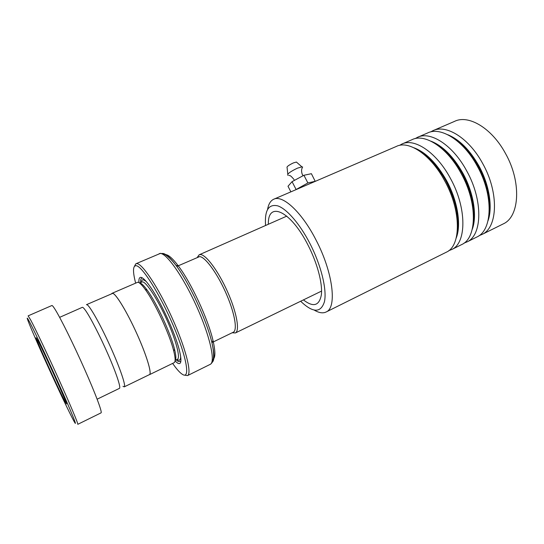 <?xml version="1.0" encoding="UTF-8"?>
<svg xmlns="http://www.w3.org/2000/svg" width="544" height="544" viewBox="0 0 544 544"><rect width="100%" height="100%" fill="white"/><g stroke="black" fill="none" stroke-linecap="round" stroke-linejoin="round"><path stroke-width="0.82" d="M122.964 386.322L124.263 386.852C126.147 385.948 119.891 367.588 110.078 345.977C100.3 324.374 89.787 305.762 87.006 304.715L86.448 304.688M149.376 374.646L149.512 374.585C152.028 373.368 146.458 354.926 136.789 333.574C127.146 312.215 116.178 294.086 112.758 293.345L86.537 304.647M176.78 266.438L199.519 256.639C204.802 256.448 216.764 272.469 225.597 292.271C234.478 312.059 237.755 330.052 233.369 332.187L233.138 332.296M232.866 332.425C237.837 331.35 235.022 313.636 226.1 293.393C217.24 273.136 204.891 256.394 199.505 256.605L198.057 257.02M197.329 257.346L199.084 254.85L200.294 254.572C205.788 254.32 218.232 270.898 227.412 291.468C236.647 312.018 240.013 330.711 235.43 332.942L232.152 332.778M175.025 361.005L177.745 363.202C181.302 364.949 181.866 360.74 179.445 350.574C175.243 333.003 159.65 299.343 149.253 285.362C145.568 280.31 142.807 277.637 140.978 277.358C139.339 277.195 138.666 278.963 138.972 282.656M142.487 277.991C141.093 277.95 140.461 279.432 140.597 282.438M176.242 359.897L178.391 361.529L180.86 361.345M175.1 360.4C176.27 359.258 176.079 355.545 174.529 349.275C170.734 333.438 156.468 302.634 147.111 290.027C143.922 285.648 141.528 283.308 139.93 283.002M173.992 362.753L174.162 362.671C175.576 361.76 175.433 357.877 173.733 351.03C169.776 334.621 154.931 302.552 145.248 289.469C141.95 284.927 139.482 282.499 137.85 282.193L112.139 293.277M165.845 254.633C168.79 255.007 172.992 258.828 178.459 266.098C191.277 282.948 208.107 319.165 212.996 340.469C215.723 352.342 215.492 358.775 212.303 359.781M172.625 363.419L175.277 367.044C178.16 370.797 180.588 373.266 182.56 374.442C190.434 379.494 186.83 357.32 173.305 325.625C159.861 293.95 141.746 265.479 135.986 265.696C133.185 265.805 132.77 270.375 134.749 279.419L135.585 282.921M134.422 266.363L135.823 263.799L136.823 263.602C142.317 263.473 158.399 287.592 171.897 317.465C185.45 347.33 192.12 373.429 187.564 375.578L184.559 375.149M149.165 374.755L149.539 374.639C152.062 373.422 146.479 354.953 136.796 333.567C127.14 312.174 116.158 294.025 112.73 293.284L111.819 293.488M71.516 416.507L72.318 418.084C78.594 430.372 75.201 420.879 63.403 394.264C51.673 367.785 35.346 332.901 29.736 322.245C26.438 316.023 26.377 316.826 29.553 324.652C37.012 343.128 61.798 397.378 71.516 416.507M28.132 315.86L30.743 320.096C35.646 329.317 48.144 355.681 59.412 380.678C70.706 405.708 78.343 423.953 77.792 424.32L101.014 412.882M37.883 340.632L36.142 337.695C35.108 337.45 56.746 385.458 64.131 399.847L66.463 403.927C68.048 405.362 44.384 352.913 37.883 340.632M59.636 317.349L82.246 307.36C82.736 307.068 83.796 308.047 85.408 310.291C90.25 317.009 100.191 336.308 108.263 354.838C116.355 373.388 120.999 387.498 119.496 388.334L119.408 388.382M28.159 315.846L51.843 305.538C52.231 305.266 53.319 306.564 55.114 309.434C60.649 318.26 73.46 344.128 84.456 368.92C95.486 393.747 102.347 412.128 101.096 412.842M300.655 301.24C312.895 313.004 320.831 313.147 324.455 301.668C327.066 289.83 321.205 265.479 310.019 243.698C299.88 223.917 286.844 208.937 277.841 205.89C268.614 203.735 264.52 210.27 265.56 225.502M267.6 209.338C268.491 204.19 270.47 200.852 273.537 199.322C282.356 194.31 301.798 211.929 316.125 240.203C332.962 272.34 337.13 307.448 326.352 311.882C323.116 313.548 319.117 312.977 314.35 310.168M502.636 224.203L503.431 223.808C519.656 216.526 521.669 181.832 505.349 153.218C491.667 127.922 468.309 114.376 454.539 121.38L433.459 130.458M448.698 250.709L451.846 249.465C466.602 242.95 466.949 208.073 450.459 178.452C436.574 152.3 414.229 137.618 401.792 144.092L399.507 145.391M445.835 252.457L446.549 252.096C461.156 245.664 461.319 210.773 444.815 181.05C430.909 154.802 408.68 140.012 396.379 146.424L273.999 199.124M464.018 243.12L467.119 241.862C482.324 235.117 483.181 200.294 466.732 170.972C452.914 145.071 430.256 130.73 417.411 137.367L415.167 138.611M461.176 244.82L461.91 244.46C476.966 237.789 477.646 202.946 461.183 173.522C447.345 147.533 424.789 133.083 412.087 139.658L402.424 143.82M479.101 235.647L482.154 234.389C497.787 227.419 499.127 192.644 482.732 163.615C468.969 137.965 446.019 123.957 432.786 130.75L430.583 131.947M476.272 237.313L477.027 236.939C492.517 230.044 493.687 195.248 477.278 166.124C463.495 140.386 440.64 126.269 427.543 133.008L418.064 137.088M296.976 162.554L296.405 162.051L293.352 162.928C288.517 165.254 286.443 166.858 287.11 167.749L287.796 174.175M301.893 168.64L302.614 166.981L301.906 166.858L297.337 168.205C290.054 171.72 286.919 174.107 287.926 175.372M308.883 184.103L301.41 187.32M290.877 191.855L288.007 186.266L292.06 181.655L303.919 175.277L311.399 173.692L315.228 181.37M295.514 189.856L307.89 182.954L315.323 181.268M292.06 181.655L296.004 189.326M303.919 175.277L307.89 182.954M146.125 281.377L143.385 279.745C142.297 279.602 141.651 280.371 141.454 282.057M177.086 359.489L177.664 359.836C179.683 360.876 180.676 359.713 180.642 356.361M177.31 359.38L177.473 359.305C180.588 357.789 175.936 339.925 166.763 319.6C157.631 299.275 146.554 282.268 142.555 281.84L139.427 282.955M210.066 364.439L210.358 364.296C215.676 361.767 209.834 335.594 196.445 306.061C183.124 276.508 166.478 252.987 160.215 253.47L136.048 263.704M162.289 253.463L162.595 253.443C165.6 253.484 170.061 257.455 175.991 265.356C189.271 282.873 206.836 320.674 211.949 342.802C214.683 354.566 214.601 361.168 211.691 362.617M457.212 232.302C459.462 217.124 455.695 200.008 445.917 180.941C437.995 166.695 429.046 156.618 419.077 150.722M473.3 222.924C475.232 207.958 471.532 191.468 462.203 173.454C454.75 160.106 446.223 150.457 436.608 144.507M489.131 213.561C490.729 198.88 487.084 183.056 478.21 166.09C471.233 153.639 463.155 144.439 453.968 138.482M268.362 224.257C267.628 200.668 290.598 210.331 308.162 245.385C317.438 263.473 322.714 283.716 321.354 294.834C319.274 305.864 313.296 307.55 303.423 299.9M456.178 238.088C461.489 225.141 457.708 200.92 446.583 180.635C436.703 163.186 425.83 152.238 413.977 147.798M472.226 229.378C477.319 216.186 473.647 192.726 462.856 173.155C453.356 156.448 442.728 145.792 430.97 141.188M488.029 220.735C492.884 207.359 489.308 184.661 478.849 165.798C469.73 149.824 459.367 139.461 447.753 134.715M149.512 374.585L124.263 386.852M233.369 332.187L211.902 342.598M457.939 224.808L457.511 225.012M321.572 291.081L235.43 332.942M177.358 359.36L175.093 360.454M147.111 290.027L145.248 289.469M174.529 349.275L173.733 351.03M187.564 375.578L210.358 364.296C214.064 361.889 214.601 354.729 211.949 342.802L212.996 340.469M178.459 266.098L175.991 265.356C171.666 259.719 167.817 256.02 164.458 254.259L160.636 253.327L159.236 253.66M174.162 362.671L149.539 374.639M425.286 154.979L424.857 155.169M286.79 216.124L199.308 254.748M119.496 388.334L97.131 399.194M418.819 150.552C428.849 156.373 437.886 166.498 445.93 180.941C455.811 200.26 459.558 217.491 457.171 232.642M436.342 144.323C446.026 150.212 454.648 159.916 462.21 173.448C471.641 191.706 475.327 208.318 473.26 223.285M453.689 138.285C462.964 144.187 471.138 153.456 478.217 166.09C487.2 183.287 490.824 199.24 489.097 213.935M446.549 252.096L326.352 311.882M461.91 244.46L451.846 249.465M477.027 236.939L467.119 241.862M503.431 223.808L482.154 234.389M441.198 173.019L441.082 174.651M294.352 180.424L294.052 179.724M303.042 175.746L302.416 174.665C300.961 171.285 301.9 168.348 301.879 168.694L302.614 166.981M288.905 175.331C290.129 176.358 289.075 173.774 293.767 179.18M296.405 162.051L301.906 166.858"/></g></svg>
